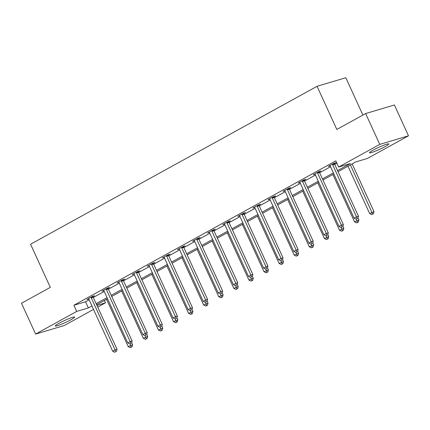 <?xml version="1.0" encoding="UTF-8"?>
<svg xmlns="http://www.w3.org/2000/svg" width="430" height="430" viewBox="0 0 430 430"><rect width="100%" height="100%" fill="white"/><g stroke="black" fill="none" stroke-linecap="round" stroke-linejoin="round"><path stroke-width="0.64" d="M58.915 323.328A10.632 1.086 -24.6 0 1 68.95 318.63A10.632 1.086 -24.6 0 1 74.643 317.093A10.632 1.086 -24.6 0 1 71.036 319.71A10.632 1.086 -24.6 0 1 60.995 324.408A10.632 1.086 -24.6 0 1 55.309 325.945A10.632 1.086 -24.6 0 1 58.915 323.328M373.073 150.161A10.632 1.086 -24.6 0 1 383.114 145.469A10.632 1.086 -24.6 0 1 388.801 143.926A10.632 1.086 -24.6 0 1 385.194 146.544A10.632 1.086 -24.6 0 1 375.159 151.242A10.632 1.086 -24.6 0 1 369.472 152.779A10.632 1.086 -24.6 0 1 373.073 150.161M362.909 115.068L345.811 77.728L317.066 86.301L30.568 244.219L50.326 287.364L21.5 303.252L35.609 334.072L76.717 311.411L88.37 307.934L91.95 305.961M317.066 86.301L336.824 129.446L365.645 113.563L394.391 104.984L408.5 135.805L367.392 158.46L355.739 161.938L338.061 171.683M104.382 300.484L105.463 302.833L97.712 307.106M93.53 309.412L64.355 325.494L35.609 334.072M337.555 170.586L350.3 163.561L338.646 167.039L335.825 160.874L73.895 305.246L85.548 301.774L89.128 299.796M93.31 297.495L104.216 291.481M108.398 289.175L119.309 283.166M123.485 280.86L134.397 274.845M138.578 272.545L149.484 266.53M153.666 264.224L164.572 258.215M168.753 255.909L179.665 249.894M183.841 247.594L194.752 241.579M198.934 239.274L209.84 233.264M214.022 230.958L224.928 224.944M229.109 222.643L240.021 216.629M244.197 214.323L255.108 208.314M259.29 206.008L270.196 199.993M274.378 197.692L285.284 191.678M289.465 189.372L300.377 183.363M304.553 181.057L315.464 175.042M319.646 172.736L330.552 166.727M334.733 164.421L336.905 163.228M334.486 163.529L336.05 162.664L334.105 163.244L328.305 166.442L330.143 165.894M319.393 171.844L320.963 170.984L319.017 171.565L313.212 174.763L315.056 174.214M304.306 180.165L305.87 179.299L303.929 179.88L298.124 183.078L299.963 182.53M289.218 188.48L290.782 187.614L288.842 188.195L283.037 191.393L284.875 190.845M274.125 196.795L275.694 195.935L273.749 196.515L267.949 199.713L269.787 199.165M259.037 205.115L260.601 204.25L258.661 204.83L252.856 208.029L254.7 207.48M243.95 213.43L245.514 212.565L243.573 213.146L237.768 216.344L239.607 215.796M228.862 221.746L230.426 220.886L228.486 221.466L222.681 224.664L224.519 224.116M213.769 230.066L215.339 229.201L213.393 229.781L207.593 232.979L209.431 232.431M198.681 238.381L200.246 237.521L198.305 238.096L192.5 241.294L194.344 240.746M183.594 246.696L185.158 245.836L183.218 246.417L177.413 249.615L179.251 249.067M168.506 255.017L170.07 254.151L168.13 254.732L162.325 257.93L164.163 257.382M153.413 263.332L154.983 262.472L153.037 263.047L147.237 266.245L149.076 265.697M138.326 271.647L139.89 270.787L137.949 271.368L132.144 274.566L133.988 274.017M123.238 279.968L124.802 279.102L122.862 279.683L117.057 282.881L118.895 282.333M108.15 288.283L109.715 287.423L107.774 287.998L101.969 291.201L103.807 290.648M93.057 296.603L94.627 295.738L92.681 296.318L86.881 299.517L88.72 298.968M365.645 113.563L379.754 144.378L408.5 135.805M73.895 305.246L76.717 311.411M338.646 167.039L379.754 144.378M96.132 303.655L107.038 297.646M111.219 295.34L122.131 289.325M126.307 287.025L137.218 281.01M141.4 278.704L152.306 272.695M156.488 270.389L167.394 264.375M171.575 262.074L182.487 256.06M186.663 253.754L197.574 247.744M201.756 245.439L212.662 239.424M216.844 237.124L227.75 231.109M231.931 228.803L242.843 222.794M247.019 220.488L257.93 214.473M262.112 212.173L273.018 206.158M277.2 203.852L288.105 197.843M292.287 195.537L303.198 189.523M307.38 187.222L318.286 181.207M322.468 178.901L333.374 172.892M96.922 305.386L105.463 302.833M333.879 173.989L322.968 179.998M318.786 182.304L307.88 188.319M303.698 190.624L292.792 196.634M288.611 198.939L277.705 204.954M273.523 207.255L262.612 213.269M258.43 215.575L247.524 221.584M243.342 223.89L232.436 229.905M228.255 232.205L217.344 238.22M213.167 240.526L202.256 246.535M198.074 248.841L187.168 254.856M182.986 257.156L172.081 263.171M167.899 265.477L156.988 271.486M152.811 273.792L141.9 279.806M137.718 282.107L126.812 288.121M122.631 290.427L111.725 296.437M107.543 298.742L96.632 304.757M85.548 301.774L88.37 307.934M332.54 164.109L332.567 164.319A1.365 1.097 -106.6 0 0 332.707 164.819L356.524 216.844L354.105 218.171L330.288 166.152A1.365 1.097 -106.6 0 0 330.009 165.733L329.869 165.582M334.438 163.147L334.508 163.739A1.365 1.097 -106.6 0 0 334.647 164.238L358.469 216.263L356.524 216.844L357.115 218.671L356.147 219.203L357.115 218.671M357.894 218.44L358.469 216.263M354.105 218.171L356.147 219.203M347.977 166.216L369.644 213.538L374.003 211.625L352.159 163.911M372.654 214.032L371.687 214.565L373.428 213.801L372.654 214.032L350.396 164.883M371.687 214.565L369.644 213.538M374.003 211.625L373.428 213.801M317.453 172.425L317.48 172.64A1.365 1.097 -106.6 0 0 317.619 173.134L341.436 225.159L339.017 226.492L315.201 174.467A1.365 1.097 -106.6 0 0 314.921 174.048L314.781 173.897M319.35 171.463L319.42 172.059A1.365 1.097 -106.6 0 0 319.56 172.559L343.377 224.578L341.436 225.159L342.027 226.986L341.06 227.518L342.027 226.986M342.807 226.755L343.377 224.578M339.017 226.492L341.06 227.518M302.365 180.74L302.387 180.955A1.365 1.097 -106.6 0 0 302.532 181.455L326.348 233.474L323.93 234.807L300.113 182.788A1.365 1.097 -106.6 0 0 299.834 182.363L299.694 182.213M304.257 179.783L304.333 180.374A1.365 1.097 -106.6 0 0 304.472 180.874L328.289 232.893L326.348 233.474L326.94 235.301L325.972 235.839L326.94 235.301M327.714 235.07L328.289 232.893M323.93 234.807L325.972 235.839M332.89 174.532L354.556 221.853L358.916 219.945L358.013 217.978M357.566 222.353L356.599 222.885L358.34 222.117L357.566 222.353L356.341 219.144M356.599 222.885L354.556 221.853M358.916 219.945L358.34 222.117M317.802 182.847L339.469 230.174L343.828 228.26L342.925 226.293M342.473 230.668L341.506 231.2L343.253 230.437L342.473 230.668L341.253 227.459M341.506 231.2L339.469 230.174M343.828 228.26L343.253 230.437M287.272 189.06L287.299 189.27A1.365 1.097 -106.6 0 0 287.439 189.77L311.261 241.794L308.842 243.127L285.02 191.103A1.365 1.097 -106.6 0 0 284.741 190.683L284.601 190.533M289.17 188.098L289.245 188.689A1.365 1.097 -106.6 0 0 289.385 189.189L313.201 241.214L311.261 241.794L311.847 243.622L310.885 244.154L311.847 243.622M312.626 243.391L313.201 241.214M308.842 243.127L310.885 244.154M272.185 197.375L272.212 197.59A1.365 1.097 -106.6 0 0 272.351 198.085L296.168 250.109L293.749 251.442L269.933 199.418A1.365 1.097 -106.6 0 0 269.653 198.999L269.513 198.848M274.082 196.413L274.152 197.01A1.365 1.097 -106.6 0 0 274.292 197.51L298.114 249.529L296.168 250.109L296.759 251.937L295.792 252.469L296.759 251.937M297.538 251.706L298.114 249.529M293.749 251.442L295.792 252.469M257.097 205.69L257.124 205.905A1.365 1.097 -106.6 0 0 257.264 206.405L281.08 258.425L278.661 259.758L254.845 207.738A1.365 1.097 -106.6 0 0 254.565 207.314L254.426 207.169M258.994 204.734L259.064 205.325A1.365 1.097 -106.6 0 0 259.204 205.825L283.021 257.844L281.08 258.425L281.671 260.252L280.704 260.79L281.671 260.252M282.445 260.021L283.021 257.844M278.661 259.758L280.704 260.79M302.709 191.167L324.376 238.489L328.74 236.575L327.837 234.608M327.386 238.983L326.418 239.515L328.165 238.752L327.386 238.983L326.166 235.78M326.418 239.515L324.376 238.489M328.74 236.575L328.165 238.752M287.622 199.482L309.288 246.804L313.647 244.896L312.75 242.928M312.298 247.304L311.331 247.836L313.072 247.067L312.298 247.304L311.078 244.095M311.331 247.836L309.288 246.804M313.647 244.896L313.072 247.067M272.534 207.803L294.201 255.124L298.56 253.211L297.657 251.244M297.211 255.619L296.243 256.151L297.985 255.388L297.211 255.619L295.985 252.415M296.243 256.151L294.201 255.124M298.56 253.211L297.985 255.388M242.009 214.011L242.031 214.221A1.365 1.097 -106.6 0 0 242.176 214.72L265.993 266.745L263.574 268.078L239.757 216.053A1.365 1.097 -106.6 0 0 239.472 215.634L239.333 215.484M243.901 213.049L243.977 213.645A1.365 1.097 -106.6 0 0 244.116 214.14L267.933 266.165L265.993 266.745L266.584 268.573L265.616 269.105L266.584 268.573M267.358 268.341L267.933 266.165M263.574 268.078L265.616 269.105M257.446 216.118L279.113 263.44L283.472 261.526L282.569 259.559M282.118 263.934L281.15 264.466L282.897 263.703L282.118 263.934L280.897 260.731M281.15 264.466L279.113 263.44M283.472 261.526L282.897 263.703M226.916 222.326L226.943 222.541A1.365 1.097 -106.6 0 0 227.083 223.036L250.9 275.06L248.486 276.393L224.664 224.369A1.365 1.097 -106.6 0 0 224.385 223.949L224.245 223.799M228.814 221.364L228.884 221.961A1.365 1.097 -106.6 0 0 229.029 222.46L252.845 274.48L250.9 275.06L251.491 276.888L250.523 277.42L251.491 276.888M252.27 276.657L252.845 274.48M248.486 276.393L250.523 277.42M242.353 224.433L264.02 271.755L268.379 269.846L267.481 267.879M267.03 272.255L266.062 272.787L267.809 272.023L267.03 272.255L265.81 269.046M266.062 272.787L264.02 271.755M268.379 269.846L267.809 272.023M211.829 230.647L211.856 230.856A1.365 1.097 -106.6 0 0 211.995 231.356L235.812 283.375L233.393 284.708L209.577 232.689A1.365 1.097 -106.6 0 0 209.297 232.264L209.157 232.119M213.726 229.684L213.796 230.276A1.365 1.097 -106.6 0 0 213.936 230.776L237.758 282.795L235.812 283.375L236.403 285.203L235.436 285.74L236.403 285.203M237.183 284.972L237.758 282.795M233.393 284.708L235.436 285.74M227.266 232.754L248.932 280.075L253.291 278.162L252.394 276.194M251.942 280.57L250.975 281.102L252.716 280.338L251.942 280.57L250.722 277.366M250.975 281.102L248.932 280.075M253.291 278.162L252.716 280.338M196.741 238.962L196.768 239.171A1.365 1.097 -106.6 0 0 196.908 239.671L220.724 291.696L218.306 293.029L194.489 241.004A1.365 1.097 -106.6 0 0 194.209 240.585L194.07 240.434M198.638 238L198.708 238.596A1.365 1.097 -106.6 0 0 198.848 239.091L222.665 291.115L220.724 291.696L221.316 293.523L220.348 294.055L221.316 293.523M222.09 293.292L222.665 291.115M218.306 293.029L220.348 294.055M212.178 241.069L233.845 288.39L238.204 286.477L237.301 284.51M236.855 288.885L235.887 289.422L237.629 288.654L236.855 288.885L235.629 285.681M235.887 289.422L233.845 288.39M238.204 286.477L237.629 288.654M181.653 247.277L181.675 247.492A1.365 1.097 -106.6 0 0 181.82 247.992L205.637 300.011L203.218 301.344L179.401 249.319A1.365 1.097 -106.6 0 0 179.117 248.9L178.977 248.75M183.546 246.315L183.621 246.911A1.365 1.097 -106.6 0 0 183.76 247.411L207.577 299.43L205.637 300.011L206.228 301.838L205.26 302.371L206.228 301.838M207.002 301.607L207.577 299.43M203.218 301.344L205.26 302.371M197.09 249.384L218.752 296.705L223.116 294.797L222.213 292.83M221.762 297.205L220.794 297.737L222.541 296.974L221.762 297.205L220.542 293.996M220.794 297.737L218.752 296.705M223.116 294.797L222.541 296.974M166.56 255.597L166.587 255.807A1.365 1.097 -106.6 0 0 166.727 256.307L190.544 308.326L188.13 309.659L164.308 257.64A1.365 1.097 -106.6 0 0 164.029 257.215L163.889 257.07M168.458 254.635L168.528 255.226A1.365 1.097 -106.6 0 0 168.673 255.726L192.489 307.751L190.544 308.326L191.135 310.159L190.167 310.691L191.135 310.159M191.914 309.923L192.489 307.751M188.13 309.659L190.167 310.691M181.998 257.704L203.664 305.026L208.023 303.112L207.126 301.145M206.674 305.52L205.707 306.052L207.453 305.289L206.674 305.52L205.454 302.317M205.707 306.052L203.664 305.026M208.023 303.112L207.453 305.289M151.473 263.912L151.5 264.122A1.365 1.097 -106.6 0 0 151.639 264.622L175.456 316.647L173.037 317.98L149.221 265.955A1.365 1.097 -106.6 0 0 148.941 265.536L148.801 265.385M153.37 262.95L153.44 263.547A1.365 1.097 -106.6 0 0 153.58 264.041L177.402 316.066L175.456 316.647L176.047 318.474L175.08 319.006L176.047 318.474M176.827 318.243L177.402 316.066M173.037 317.98L175.08 319.006M166.91 266.019L188.576 313.341L192.936 311.427L192.038 309.46M191.587 313.835L190.619 314.373L192.361 313.604L191.587 313.835L190.366 310.632M190.619 314.373L188.576 313.341M192.936 311.427L192.361 313.604M136.385 272.228L136.412 272.443A1.365 1.097 -106.6 0 0 136.552 272.942L160.369 324.962L157.95 326.295L134.133 274.275A1.365 1.097 -106.6 0 0 133.854 273.851L133.714 273.7M138.283 271.265L138.352 271.862A1.365 1.097 -106.6 0 0 138.492 272.362L162.309 324.381L160.369 324.962L160.96 326.789L159.992 327.321L160.96 326.789M161.734 326.558L162.309 324.381M157.95 326.295L159.992 327.321M151.822 274.335L173.489 321.661L177.848 319.748L176.945 317.781M176.499 322.156L175.531 322.688L177.273 321.925L176.499 322.156L175.273 318.947M175.531 322.688L173.489 321.661M177.848 319.748L177.273 321.925M121.298 280.548L121.319 280.758A1.365 1.097 -106.6 0 0 121.459 281.258L145.281 333.277L142.862 334.61L119.045 282.591A1.365 1.097 -106.6 0 0 118.761 282.166L118.621 282.021M123.19 279.586L123.265 280.177A1.365 1.097 -106.6 0 0 123.405 280.677L147.221 332.702L145.281 333.277L145.872 335.11L144.905 335.642L145.872 335.11M146.646 334.873L147.221 332.702M142.862 334.61L144.905 335.642M136.735 282.655L158.396 329.977L162.76 328.063L161.857 326.096M161.406 330.471L160.438 331.003L162.185 330.24L161.406 330.471L160.186 327.268M160.438 331.003L158.396 329.977M162.76 328.063L162.185 330.24M106.205 288.863L106.231 289.073A1.365 1.097 -106.6 0 0 106.371 289.573L130.188 341.597L127.774 342.93L103.953 290.906A1.365 1.097 -106.6 0 0 103.673 290.487L103.533 290.336M108.102 287.901L108.172 288.498A1.365 1.097 -106.6 0 0 108.317 288.992L132.134 341.017L130.188 341.597L130.779 343.425L129.812 343.957L130.779 343.425M131.558 343.194L132.134 341.017M127.774 342.93L129.812 343.957M121.642 290.97L143.308 338.292L147.667 336.378L146.77 334.411M146.318 338.786L145.351 339.324L147.098 338.555L146.318 338.786L145.098 335.583M145.351 339.324L143.308 338.292M147.667 336.378L147.098 338.555M91.117 297.178L91.144 297.393A1.365 1.097 -106.6 0 0 91.284 297.893L115.1 349.912L112.681 351.245L88.865 299.226A1.365 1.097 -106.6 0 0 88.585 298.802L88.446 298.651M93.014 296.216L93.084 296.813A1.365 1.097 -106.6 0 0 93.224 297.313L117.041 349.332L115.1 349.912L115.692 351.74L114.724 352.272L115.692 351.74M116.471 351.509L117.041 349.332M112.681 351.245L114.724 352.272M106.554 299.285L128.221 346.612L132.58 344.699L131.682 342.731M131.231 347.107L130.263 347.639L132.005 346.876L131.231 347.107L130.005 343.898M130.263 347.639L128.221 346.612M132.58 344.699L132.005 346.876M332.567 164.319L334.508 163.739M332.707 164.819L334.647 164.238M317.48 172.64L319.42 172.059M317.619 173.134L319.56 172.559M302.387 180.955L304.333 180.374M302.532 181.455L304.472 180.874M287.299 189.27L289.245 188.689M287.439 189.77L289.385 189.189M272.212 197.59L274.152 197.01M272.351 198.085L274.292 197.51M257.124 205.905L259.064 205.325M257.264 206.405L259.204 205.825M242.031 214.221L243.977 213.645M242.176 214.72L244.116 214.14M226.943 222.541L228.884 221.961M227.083 223.036L229.029 222.46M211.856 230.856L213.796 230.276M211.995 231.356L213.936 230.776M196.768 239.171L198.708 238.596M196.908 239.671L198.848 239.091M181.675 247.492L183.621 246.911M181.82 247.992L183.76 247.411M166.587 255.807L168.528 255.226M166.727 256.307L168.673 255.726M151.5 264.122L153.44 263.547M151.639 264.622L153.58 264.041M136.412 272.443L138.352 271.862M136.552 272.942L138.492 272.362M121.319 280.758L123.265 280.177M121.459 281.258L123.405 280.677M106.231 289.073L108.172 288.498M106.371 289.573L108.317 288.992M91.144 297.393L93.084 296.813M91.284 297.893L93.224 297.313"/></g></svg>
